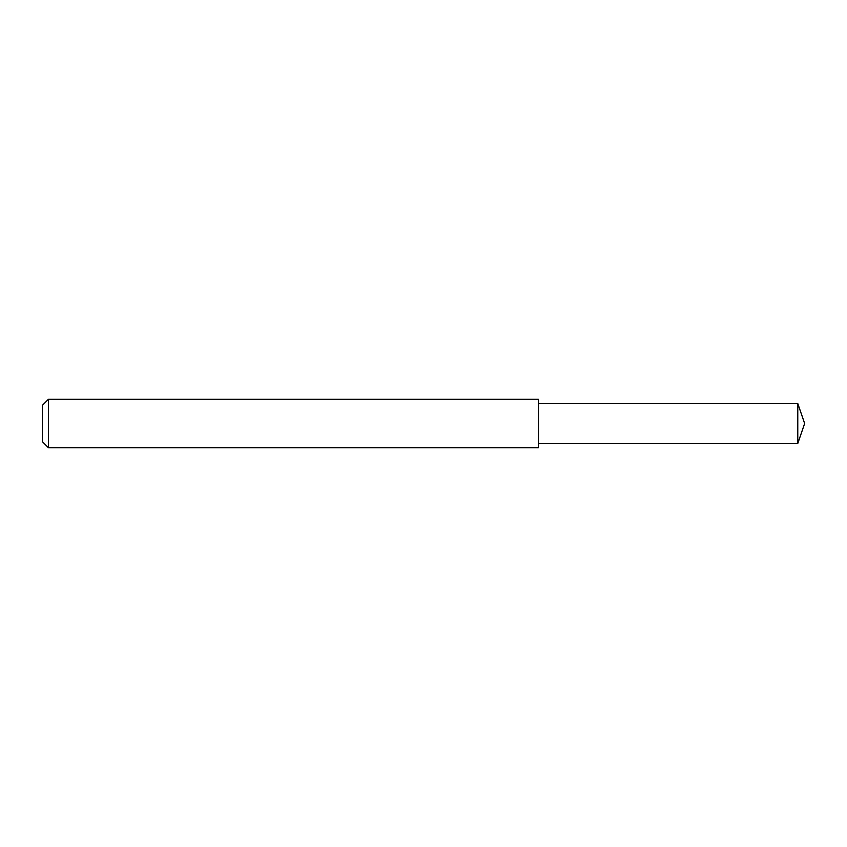 <?xml version="1.0" encoding="UTF-8"?>
<svg xmlns="http://www.w3.org/2000/svg" width="847" height="847" viewBox="0 0 847 847"><rect width="100%" height="100%" fill="white"/><g stroke="black" fill="none" stroke-linecap="round" stroke-linejoin="round"><path stroke-width="1.27" d="M797.779 403.532L538.448 403.532L797.779 403.532L804.65 423.5L797.779 403.532L797.779 443.468L804.65 423.5M48.395 447.703L42.35 441.647L42.35 405.353L48.395 399.297L538.448 399.297L538.448 447.703L48.395 447.703L48.395 399.297L538.448 399.297M42.35 405.353L48.395 399.297M538.448 443.468L797.779 443.468"/></g></svg>
